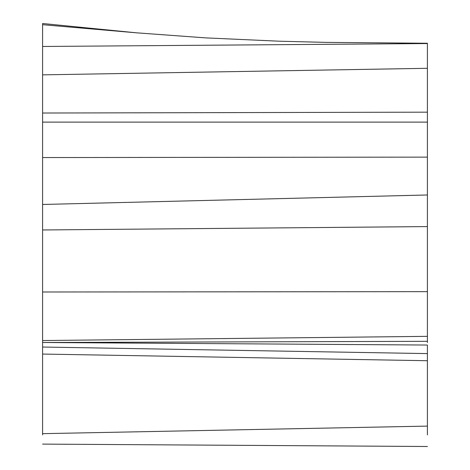 <?xml version="1.0" encoding="UTF-8"?>
<svg xmlns="http://www.w3.org/2000/svg" width="470" height="470" viewBox="0 0 470 470"><rect width="100%" height="100%" fill="white"/><g stroke="black" fill="none" stroke-linecap="round" stroke-linejoin="round"><path stroke-width="0.7" d="M42.588 23.823L42.588 46.471L42.588 23.823L42.588 46.471L42.588 24.693L136.641 32.83L205.519 37.87L279.139 41.201L325.792 42.382L427.412 43.258L427.412 341.314L42.588 342.495L427.412 345.039L427.412 360.719L427.412 353.599L42.588 347.036L42.588 342.495L42.588 434.879L42.588 433.663L427.412 426.102L427.412 434.879M427.412 353.599L427.412 426.102M427.412 342.612L427.412 337.36M427.412 112.165L42.588 113.023L42.588 24.693L42.588 46.471L427.412 43.546L427.412 68.303L42.588 74.859L42.588 291.999L427.412 291.647M427.412 194.98L42.588 204.474L42.588 342.495L42.588 340.544L427.412 336.35M42.588 74.859L42.588 157.562L427.412 157.121M42.588 354.063L42.588 433.663L42.588 347.036L42.588 354.063L427.412 360.719M42.588 113.023L42.588 229.965L427.412 226.587M42.588 122.118L427.412 122.118M42.588 229.965L42.588 342.495M42.588 291.999L42.588 340.544M42.588 157.562L42.588 204.474M42.588 433.663L42.588 434.879M427.412 446.5L42.588 444.103M136.641 32.83L42.588 23.5"/></g></svg>
